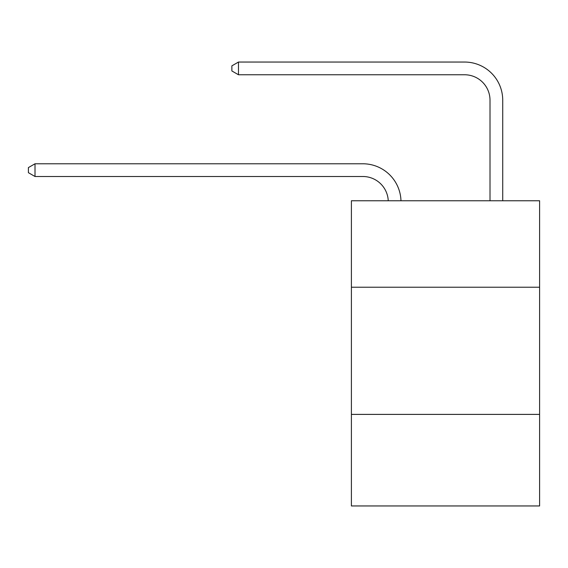 <?xml version="1.0" encoding="UTF-8"?>
<svg xmlns="http://www.w3.org/2000/svg" width="568" height="568" viewBox="0 0 568 568"><rect width="100%" height="100%" fill="white"/><g stroke="black" fill="none" stroke-linecap="round" stroke-linejoin="round"><path stroke-width="0.85" d="M539.6 287.231L539.6 200.76L351.4 200.76L351.4 287.231L539.6 287.231L539.6 505.953L351.4 505.953L351.4 287.231M539.6 414.391L351.4 414.391M362.838 176.499A25.432 25.432 0 0 1 388.249 200.76A25.432 25.432 0 0 0 362.838 176.499A25.432 25.432 0 0 1 388.249 200.76A25.432 25.432 0 0 0 362.838 176.499A25.432 25.432 0 0 1 388.249 200.76A25.432 25.432 0 0 0 362.838 176.499A25.432 25.432 0 0 1 388.249 200.76A25.432 25.432 0 0 0 362.838 176.499A25.432 25.432 0 0 1 388.249 200.76A25.432 25.432 0 0 0 362.838 176.499A25.432 25.432 0 0 1 388.249 200.76A25.432 25.432 0 0 0 362.838 176.499A25.432 25.432 0 0 1 388.249 200.76A25.432 25.432 0 0 0 362.838 176.499A25.432 25.432 0 0 1 388.249 200.76A25.432 25.432 0 0 0 362.838 176.499A25.432 25.432 0 0 1 388.249 200.76A25.432 25.432 0 0 0 362.838 176.499A25.432 25.432 0 0 1 388.249 200.76A25.432 25.432 0 0 0 362.838 176.499A25.432 25.432 0 0 1 388.249 200.76A25.432 25.432 0 0 0 362.838 176.499A25.432 25.432 0 0 1 388.249 200.76A25.432 25.432 0 0 0 362.838 176.499A25.432 25.432 0 0 1 388.249 200.76A25.432 25.432 0 0 0 362.838 176.499L35.01 176.499L28.4 172.679L28.4 167.595L35.01 163.776L362.838 163.776A38.148 38.148 0 0 1 400.972 200.76M490.006 200.76L490.006 100.195A25.432 25.432 0 0 0 464.574 74.763L238.475 74.763L231.865 70.95L231.865 65.86L238.475 62.047L464.574 62.047A38.148 38.148 0 0 1 502.723 100.195L502.723 200.76M35.01 176.499L35.01 163.776L362.838 163.776M490.006 100.195A25.432 25.432 0 0 0 464.574 74.763A25.432 25.432 0 0 1 490.006 100.195A25.432 25.432 0 0 0 464.574 74.763A25.432 25.432 0 0 1 490.006 100.195A25.432 25.432 0 0 0 464.574 74.763A25.432 25.432 0 0 1 490.006 100.195A25.432 25.432 0 0 0 464.574 74.763A25.432 25.432 0 0 1 490.006 100.195A25.432 25.432 0 0 0 464.574 74.763A25.432 25.432 0 0 1 490.006 100.195A25.432 25.432 0 0 0 464.574 74.763A25.432 25.432 0 0 1 490.006 100.195A25.432 25.432 0 0 0 464.574 74.763A25.432 25.432 0 0 1 490.006 100.195A25.432 25.432 0 0 0 464.574 74.763A25.432 25.432 0 0 1 490.006 100.195A25.432 25.432 0 0 0 464.574 74.763A25.432 25.432 0 0 1 490.006 100.195A25.432 25.432 0 0 0 464.574 74.763A25.432 25.432 0 0 1 490.006 100.195A25.432 25.432 0 0 0 464.574 74.763A25.432 25.432 0 0 1 490.006 100.195A25.432 25.432 0 0 0 464.574 74.763A25.432 25.432 0 0 1 490.006 100.195A25.432 25.432 0 0 0 464.574 74.763M238.475 74.763L238.475 62.047L464.574 62.047"/></g></svg>
